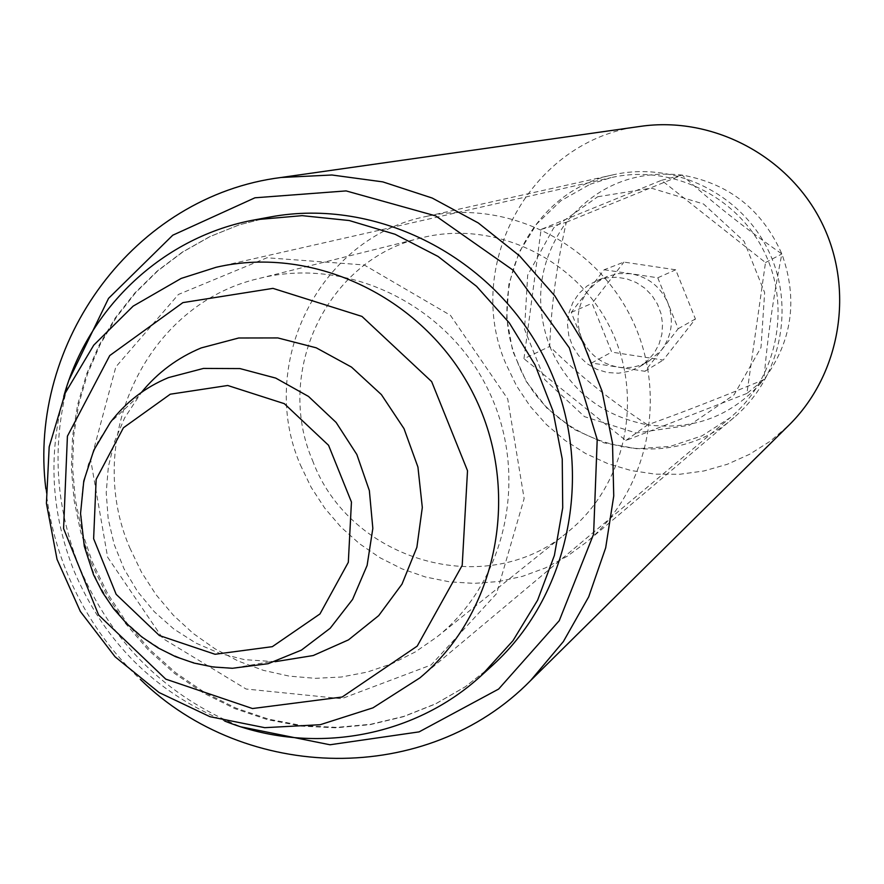 <?xml version="1.0" encoding="UTF-8"?>
<svg xmlns="http://www.w3.org/2000/svg" width="884" height="884" viewBox="0 0 884 884"><rect width="100%" height="100%" fill="white"/><g stroke="black" fill="none" stroke-linecap="round" stroke-linejoin="round"><path stroke-width="0.66" stroke-dasharray="4.42 3.31" d="M549.715 346.418C568.788 389.722 601.407 415.867 647.607 424.861C611.231 401.038 578.6 374.893 549.715 346.418C551.075 307.079 556.6 265.675 566.301 222.238C539.041 260.57 533.516 301.963 549.715 346.418L523.958 358.727L541.096 229.398L661.53 180.292L765.489 262.559L746.914 393.435L763.964 379.567C792.197 341.268 798.164 299.389 781.865 253.94C762.317 209.773 729.057 183.474 682.072 175.065C634.778 170.06 596.181 185.795 566.301 222.238L682.072 175.065C712.018 202.204 745.278 228.492 781.865 253.94C773.213 297.577 767.246 339.445 763.964 379.567C721.775 397.148 682.989 412.242 647.607 424.861C694.393 430.696 733.179 415.602 763.964 379.567M640.624 126.346C532.013 138.887 462.487 264.57 505.902 363.877L516.565 385.899L530.146 406.242L546.389 424.519L564.998 440.376L585.584 453.503L607.794 463.625L631.176 470.553L655.287 474.144L679.652 474.288L703.808 470.995L727.278 464.288L749.566 454.299L770.251 441.204L788.882 425.248M45.846 488.841C48.874 517.306 55.769 544.864 66.521 571.506C83.45 612.855 108.069 648.834 140.39 679.442M517.25 361.401C548.356 446.641 666.359 478.211 734.007 417.502C781.136 377.965 795.954 305.787 767.831 249.465C740.007 192.999 673.575 161.131 613.573 174.723C532.82 190.635 484.565 285.963 517.25 361.401M746.914 393.435L625.839 440.508L523.958 358.727M300.35 464.862L311.168 487.349L324.815 508.234L341.025 527.151L359.545 543.759L380.032 557.771L402.132 568.909L425.458 576.987L449.591 581.849L474.122 583.374L498.576 581.528L522.543 576.335L545.561 567.859L567.208 556.257L587.075 541.715C649.375 489.482 668.79 392.982 631.01 317.334C593.639 241.476 505.062 198.546 425.779 216.547C319.058 237.641 256.692 364.385 300.35 464.862M312.527 460.442C349.578 561.141 486.443 601.142 567.429 532.301C625.85 485.891 644.834 397.115 610.126 327.688C575.86 258.062 493.692 219.453 421.392 237.873C327.577 259.001 273.907 371.302 312.527 460.442M129.815 547.903L141.473 572.169L156.092 594.766L173.419 615.297L193.165 633.419L214.989 648.812L238.536 661.199L263.399 670.348L289.145 676.105L315.334 678.337L341.511 677L367.214 672.094L391.977 663.685L415.369 651.906L436.95 636.944C507.261 581.12 529.903 473.216 487.548 388.496C445.724 303.51 346.108 256.238 259.134 278.449C146.247 303.908 82.875 439.812 129.815 547.903M107.616 557.174L162.833 638.491L246.072 689.012L341.666 698.703L431.138 664.967L496.543 593.661L524.135 498.565L507.714 398.905L450.42 315.301L364.197 264.957L266.957 257.774L178.424 294.46L115.826 366.937L90.809 460.553L107.616 557.174M63.736 396.529C47.902 455.183 51.272 513.184 73.858 570.523C104.102 641.618 154.391 691.785 224.713 721.057M625.839 440.508L647.607 424.861M541.096 229.398L566.301 222.238M661.53 180.292L682.072 175.065M765.489 262.559L781.865 253.94M604.181 269.753L657.773 277.775L678.194 328.715L644.911 371.291L591.562 363.004L571.252 312.417L604.181 269.753L623.938 262.095L675.707 269.797L695.41 318.958L663.232 360.064L611.695 352.108L592.092 303.278L623.938 262.095M581.407 337.71C575.329 320.969 577.418 305.433 587.683 291.123L596.324 282.548L606.91 276.559L618.712 273.554L630.933 273.753C648.381 276.99 660.724 286.825 667.984 303.245C674.072 320.13 671.917 335.732 661.519 350.042L648.889 361.191C639.364 366.727 629.132 368.716 618.192 367.136C600.855 363.821 588.6 354.009 581.407 337.71M275.057 661.696L244.426 659.63L219.497 653.309L195.751 643.011L173.817 628.999L154.225 611.651L137.484 591.418L124.025 568.81L114.169 544.411L108.191 518.842L106.224 492.753L108.345 466.807L114.511 441.668L124.578 417.999L141.462 392.363M590.026 184.292L611.12 177.629C670.514 163.916 736.46 195.397 764.019 251.354C791.898 307.168 777.058 378.706 730.206 417.701L702.018 435.845L670.271 446.398L636.911 448.752L603.96 442.84L573.385 429.038L546.997 408.22L526.334 381.645L512.632 350.893L506.687 317.765L508.875 284.25L519.096 252.327L536.776 223.917L560.887 200.767L590.026 184.292M597.739 196.745L651.221 188.126L703.542 203.994L744.107 241.321L764.649 292.626L761.002 347.489L734.051 394.839L689.387 425.281L636.027 432.972L584.501 416.651L544.798 379.667L524.543 329.257L527.671 275.156L553.704 227.873L597.739 196.745M571.252 312.417L592.092 303.278M591.562 363.004L611.695 352.108M657.773 277.775L675.707 269.797M678.194 328.715L695.41 318.958M644.911 371.291L663.232 360.064M596.954 280.56L606.656 277.83L616.756 277.256L626.778 278.847L636.27 282.548L644.801 288.184L651.994 295.51L657.497 304.195L661.077 313.831L662.558 323.986L661.884 334.196L659.088 343.998L654.293 352.937L647.718 360.617L639.684 366.694L629.496 371.225L618.524 373.214L607.363 372.551L596.634 369.28L586.921 363.589L578.766 355.788L572.611 346.307L568.788 335.666L567.506 324.45L568.843 313.279L572.733 302.748L578.954 293.466L587.175 285.93L596.954 280.56L606.91 276.559M90.964 562.401L106.279 594.103L125.561 623.529L148.49 650.149L174.634 673.475L203.552 693.067L234.702 708.57L267.543 719.664L301.466 726.129L335.854 727.819L370.064 724.659L403.458 716.681L435.392 704.007L465.238 686.824L492.421 665.453L465.371 686.713L435.679 703.786L403.911 716.371L370.694 724.272L336.638 727.377L302.405 725.654L268.603 719.167L235.862 708.062L204.779 692.548L175.905 672.934L149.772 649.585L126.843 622.933L107.539 593.473L92.212 561.749L81.892 531.151L75.317 499.593L72.576 467.559L73.726 435.558L78.764 404.054L87.615 373.556L100.168 344.539L116.235 317.444L135.572 292.714L157.916 270.747L182.933 251.896L210.226 236.492L239.398 224.801L269.996 217.033L239.244 224.834L209.906 236.581L182.447 252.062L157.286 270.99L134.799 293.046L115.329 317.864L99.174 345.047L86.555 374.142L77.637 404.695L72.565 436.232L71.383 468.255L74.09 500.289L80.654 531.825L90.964 562.401M69.062 379.855C51.559 442.74 54.93 504.952 79.151 566.511C111.572 642.635 165.595 696.106 241.21 726.902M269.918 661.773L232.37 668.282L208.801 666.282L185.739 660.425L163.772 650.867L143.462 637.872L125.318 621.784L109.815 603.01L97.328 582.048L88.201 559.428L82.632 535.726L80.798 511.549L82.742 487.515L88.433 464.244L97.715 442.332L110.389 422.364L138.291 396.408M613.573 174.723L425.779 216.547M734.007 417.502L587.075 541.715M421.392 237.873L259.134 278.449M567.429 532.301L436.95 636.944M419.834 677.918L730.206 417.701M216.149 267.277L611.12 177.629M639.684 366.694L648.889 361.191"/><path stroke-width="1.33" d="M140.39 679.442C246.183 782.826 427.215 786.163 530.621 680.547L788.882 425.248C840.839 374.131 854.961 289.388 821.777 222.713C788.771 155.938 712.747 115.903 640.624 126.346L281.09 177.485C134.434 195.905 27.548 342.064 45.846 488.841M530.621 680.547L563.362 641.574L588.689 596.855L605.684 547.804L613.739 496.012L612.513 443.171L602.015 391.037L582.545 341.368L554.776 295.82L519.626 255.918L478.299 222.967L432.188 198.038L382.849 181.894L331.931 174.999L281.09 177.485M224.713 721.057C310.737 755.588 413.237 738.328 481.437 675.453L512.963 640.701L537.582 600.236L554.39 555.428L562.721 507.803L562.235 459.028L552.92 410.828L535.074 364.915L509.317 322.925L476.587 286.35L438.044 256.448L395.082 234.271L349.246 220.536L302.129 215.652L255.388 219.729C164.059 235.984 88.29 307.146 63.736 396.529M182.911 302.615L272.957 288.372L361.954 316.417L431.657 381.601L467.514 470.708L462.21 565.34L417.215 646.116L342.185 697.012L252.493 708.537L165.783 679.144L98.61 615.021L63.582 528.566L67.416 436.188L109.749 355.567L182.911 302.615M141.462 392.363C157.683 372.551 177.607 357.733 201.209 347.92L238.68 337.997L277.83 337.931L316.229 347.81L351.489 367.092L381.38 394.596L404.01 428.641L417.933 467.072L422.309 507.471L416.872 547.318L402.01 584.114L378.717 615.607L348.473 639.883L313.201 655.541L275.057 661.696M181.165 278.427L216.149 267.277C314.848 244.393 426.563 298.902 474.001 395.214C521.969 491.261 497.78 613.187 419.834 677.918L372.971 707.841L320.185 724.714L264.747 727.676L209.972 716.692L159.098 692.548L115.053 656.768L80.367 611.485L57.04 559.351L46.421 503.394L49.184 446.851L65.239 393.037L93.748 345.158L133.141 306.129L181.165 278.427M481.437 675.453L492.421 665.453C573.141 592.567 596.556 462.542 545.329 359.832C494.554 256.901 376.871 196.867 269.996 217.033L255.388 219.729M241.21 726.902L329.975 744.77L419.115 731.875L498.642 689.056L559.274 620.656L593.606 534.157L597.208 439.514L569.362 347.909L513.284 270.316L435.746 215.917L346.108 190.911L254.957 197.795L172.756 235.21L108.544 298.372L69.062 379.855M168.524 377.59L203.475 368.429L239.984 368.584L275.742 378.098L308.494 396.43L336.119 422.453L356.849 454.52L369.357 490.598L372.838 528.378L367.114 565.44L352.572 599.429L330.196 628.248L301.433 650.105L268.128 663.707L232.37 668.282L213.088 666.978L194.06 663.088L175.618 656.69L158.07 647.906L141.727 636.878L126.865 623.795L113.727 608.888L102.544 592.424L93.505 574.666L84.3 546.29L80.543 513.505L83.792 480.918L93.892 450.033L110.389 422.364C125.804 402.209 145.186 387.28 168.524 377.59M170.292 394.198L227.729 385.49L284.305 403.668L328.561 445.304L351.445 502.035L348.318 562.312L319.964 613.938L272.327 646.668L215.033 654.27L159.385 635.541L116.158 594.335L93.627 538.699L96.157 479.338L123.417 427.779L170.292 394.198"/></g></svg>
